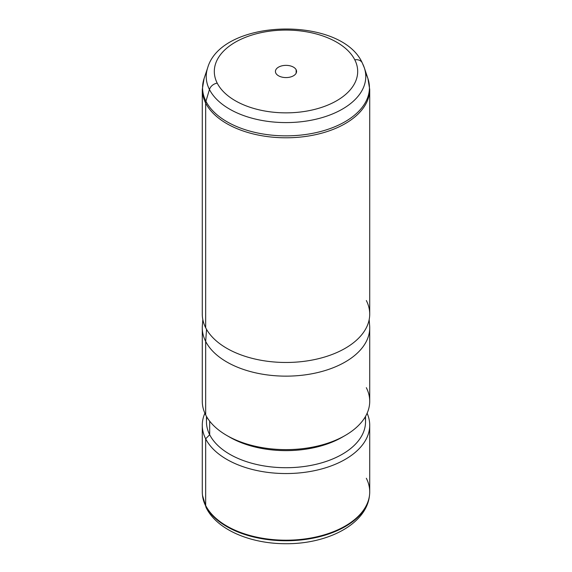 <?xml version="1.0" encoding="UTF-8"?>
<svg xmlns="http://www.w3.org/2000/svg" width="572" height="572" viewBox="0 0 572 572"><rect width="100%" height="100%" fill="white"/><g stroke="black" fill="none" stroke-linecap="round" stroke-linejoin="round"><path stroke-width="0.86" d="M206.885 417.095A79.537 45.917 0 0 0 209.681 434.727L205.67 438.824A83.719 48.334 0 0 0 297.905 473.058A83.719 48.334 0 0 0 369.719 425.218L369.719 491.863A83.719 48.334 180 0 1 297.905 539.711A83.719 48.334 180 0 1 205.67 505.469L205.67 438.824A83.719 48.334 180 0 1 204.883 413.256A83.719 48.334 0 0 0 202.281 425.218A83.719 48.334 0 0 0 205.67 438.824L205.67 505.469A83.719 48.334 0 0 1 202.438 494.851L202.502 495.445A83.655 48.298 0 0 0 205.727 506.056A8.373 6.557 153.1 0 0 206.27 507.9A8.373 6.557 -26.9 0 1 205.727 506.056A83.655 48.298 0 0 0 295.331 540.454A83.655 48.298 0 0 0 369.498 495.445A83.655 48.298 180 0 1 295.331 540.454A83.655 48.298 180 0 1 205.727 506.056A83.655 48.298 180 0 1 202.502 495.445L206.27 507.9C217.288 529.987 250.829 543.815 285.886 543.722C327.42 544.058 366.595 524.274 369.498 495.445L369.562 494.851A83.719 48.334 0 0 0 366.33 478.256M202.281 425.218L202.281 491.863A83.719 48.334 180 0 0 205.67 505.469A83.719 48.334 0 0 0 295.338 539.896A83.719 48.334 0 0 0 369.562 494.851M369.719 425.218A83.719 48.334 0 0 0 367.117 413.256A83.719 48.334 180 0 1 308.151 471.828A83.719 48.334 180 0 1 205.67 438.824L209.681 434.727A79.537 45.917 0 0 0 301.33 466.852A79.537 45.917 0 0 0 365.115 417.095M365.537 416.38L365.537 421.8A79.537 45.917 180 0 1 297.311 467.252A79.537 45.917 180 0 1 209.681 434.727L209.681 421.164L209.681 434.727A79.537 45.917 180 0 1 206.463 421.8L206.463 416.38M228.321 436.322A79.537 45.917 0 0 0 343.679 436.322A79.537 45.917 180 0 1 342.242 437.18A79.537 45.917 180 0 1 229.758 437.18L226.798 435.471A83.719 48.334 0 0 0 345.202 435.471A83.719 48.334 0 0 0 366.33 387.68M205.67 414.9L205.67 341.412A83.719 48.334 0 0 0 297.905 375.654A83.719 48.334 0 0 0 369.719 327.806L369.719 401.294A83.719 48.334 180 0 1 297.905 449.134A83.719 48.334 180 0 1 205.67 414.9A83.719 48.334 180 0 1 202.281 401.294L202.281 327.806A83.719 48.334 0 0 0 205.67 341.412L205.67 414.9A83.719 48.334 0 0 0 226.798 435.471M369.176 319.641L369.641 325.668A83.719 48.334 180 0 1 299.735 375.489A83.719 48.334 180 0 1 205.67 341.412L206.542 329.358L205.67 341.412A83.719 48.334 180 0 1 202.359 325.668L202.824 319.641M366.059 74.131A83.433 48.17 0 0 1 367.925 78.564L369.719 89.461A83.719 48.334 180 0 1 297.905 137.301A83.719 48.334 180 0 1 205.67 103.067A8.373 6.557 -26.9 0 1 205.941 101.251A83.433 48.17 180 0 1 204.075 78.564A83.433 48.17 0 0 0 205.941 101.251L209.452 89.504A8.373 6.557 -26.9 0 1 217.21 83.119A8.373 6.557 153.1 0 0 209.452 89.504A79.773 46.06 0 0 0 304.805 121.293A79.773 46.06 0 0 0 364.328 67.811A79.773 46.06 180 0 1 304.805 121.293A79.773 46.06 180 0 1 209.452 89.504L205.941 101.251A83.433 48.17 0 0 0 305.67 134.499A83.433 48.17 0 0 0 367.925 78.564A83.433 48.17 180 0 1 305.67 134.499A83.433 48.17 180 0 1 205.941 101.251A8.373 6.557 153.1 0 0 205.67 103.067A83.719 48.334 180 0 1 202.281 89.461A83.719 48.334 0 0 0 205.67 103.067L205.67 327.742L205.67 103.067A83.719 48.334 0 0 0 297.905 137.301A83.719 48.334 0 0 0 369.719 89.461L369.719 314.135A83.719 48.334 180 0 1 297.905 361.983A83.719 48.334 180 0 1 205.67 327.742A83.719 48.334 0 0 0 309.574 360.517A83.719 48.334 0 0 0 366.33 300.529M217.21 83.119A71.686 41.391 0 0 0 306.184 111.182A71.686 41.391 0 0 0 354.79 59.817A8.373 6.557 -26.9 0 1 362.248 62.863A8.373 6.557 153.1 0 0 354.79 59.817A71.686 41.391 0 0 0 265.816 31.753A71.686 41.391 0 0 0 217.21 83.119A71.686 41.391 180 0 1 265.816 31.753A71.686 41.391 180 0 1 354.79 59.817A71.686 41.391 180 0 1 306.184 111.182A71.686 41.391 180 0 1 217.21 83.119M209.452 89.504A79.773 46.06 180 0 1 207.672 67.811A79.773 46.06 0 0 0 209.452 89.504M362.548 63.571A8.373 6.557 153.1 0 0 362.248 62.863L364.328 67.811A79.773 46.06 0 0 0 362.548 63.571M296.146 69.748A10.575 6.106 0 0 0 283.026 65.608A10.575 6.106 0 0 0 275.854 73.187A10.575 6.106 0 0 0 288.974 77.327A10.575 6.106 0 0 0 296.146 69.748A10.575 6.106 180 0 1 296.575 71.471A10.575 6.106 180 0 1 287.502 77.513A10.575 6.106 180 0 1 275.854 73.187A10.575 6.106 180 0 1 275.425 71.471A10.575 6.106 180 0 1 284.498 65.422A10.575 6.106 180 0 1 296.146 69.748L296.146 73.187L296.146 69.748M205.67 327.742A83.719 48.334 180 0 1 202.281 314.135L202.281 89.461L204.075 78.564L207.672 67.811C221.657 18.418 341.019 15.58 362.248 62.863M345.202 435.471L342.242 437.18M367.925 78.564L364.328 67.811"/></g></svg>
